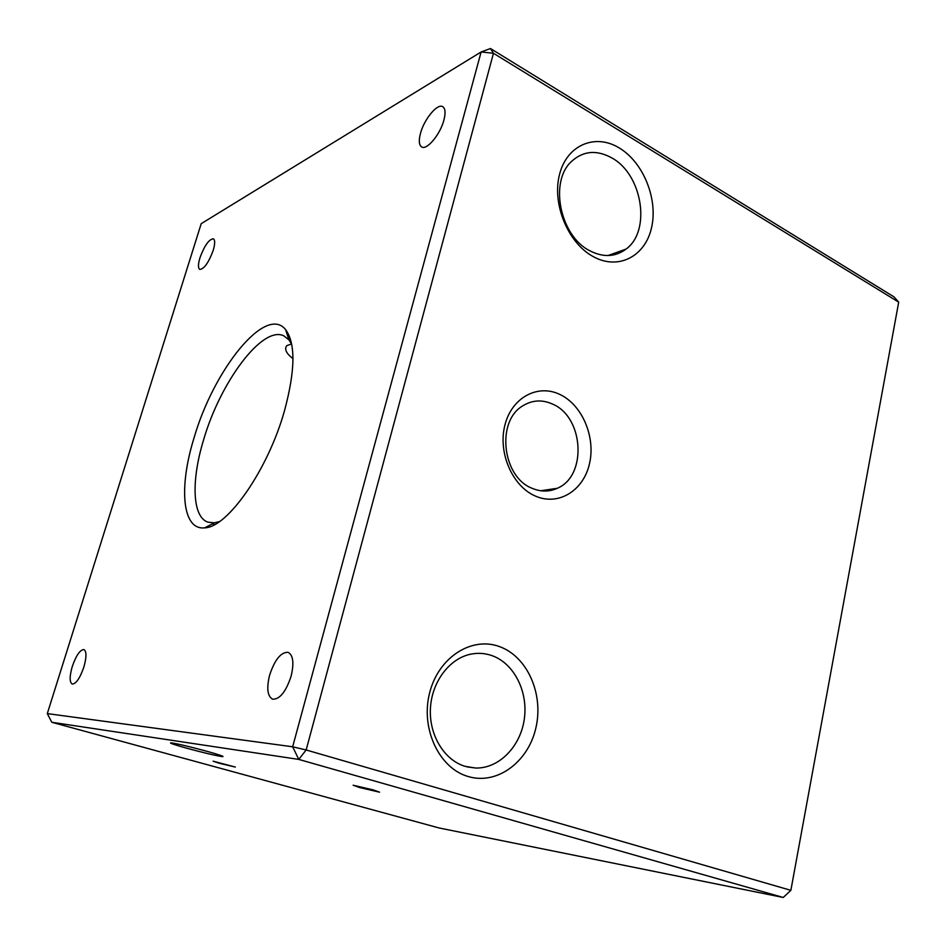 <?xml version="1.0" encoding="UTF-8"?>
<svg xmlns="http://www.w3.org/2000/svg" width="946" height="946" viewBox="0 0 946 946"><rect width="100%" height="100%" fill="white"/><g stroke="black" fill="none" stroke-linecap="round" stroke-linejoin="round"><path stroke-width="1.42" d="M194.013 437.986C213.56 369.933 265.743 304.293 285.633 329.657C295.696 343.363 295.329 370.347 284.533 410.611C268.12 469.618 227.478 527.572 204.762 527.833C182.058 530.552 178.64 487.249 194.013 437.986M291.735 344.356L288.932 339.862L283.824 335.854C262.42 325.14 220.252 382.196 203.615 439.76C191.187 480.201 192.109 516.729 207.813 522.133L214.257 522.842L219.413 521.601M560.079 394.553C582.369 405.148 595.803 437.194 589.464 463.812C583.469 490.584 558.589 506.169 535.625 496.165C512.566 486.575 497.75 452.874 504.868 425.274C511.632 397.509 537.884 383.568 560.079 394.553M532.314 488.373C540.923 491.944 549.224 491.92 557.241 488.302C587.277 476.122 583.954 417.198 552.665 404.131C542.306 399.437 532.397 399.981 522.949 405.751C495.881 421.065 502.231 477.269 532.314 488.373M619.394 148.037C643.599 162.594 658.239 199.429 651.51 227.844C645.148 256.449 618.294 270.521 593.26 256.626C568.132 243.193 551.825 204.135 559.488 174.632C566.772 144.915 595.306 133.067 619.394 148.037M589.725 250.714C603.158 257.608 615.255 257.076 626.004 249.129C651.226 231.167 642.653 174.904 612.097 158.065C596.855 149.598 583.304 150.745 571.443 161.506C548.964 181.845 560.174 236.122 589.725 250.714M499.429 646.579C527.324 656.465 543.891 694.009 535.885 727.9C528.306 761.92 497.123 785.286 468.164 776.524C439.074 768.306 420.402 728.515 429.602 692.98C438.376 657.316 471.676 636.197 499.429 646.579M465.172 766.366L475.755 768.046C499.263 768.554 520.667 746.288 524.332 718.865C528.223 691.455 514.009 663.347 491.92 655.602C484.991 653.178 477.884 652.705 470.623 654.194C449.409 658.534 431.743 681.889 430.418 708.483C428.964 735.066 444.253 760.194 465.172 766.366M186.362 748.109C204.348 752.981 216.445 755.83 222.653 756.658C224.474 756.552 219.448 754.825 207.588 751.479C189.366 746.548 177.127 743.651 170.859 742.811C169.109 742.953 174.277 744.715 186.362 748.109M213.217 250.323C215.097 243.867 215.156 240.024 213.37 238.794C208.96 239.232 204.49 245.57 199.949 257.809C198.033 264.301 197.974 268.167 199.783 269.421C204.159 269.019 208.64 262.657 213.217 250.323M291.12 676.13C294.206 663.028 293.201 655.093 288.092 652.326C280.915 652.078 274.742 659.693 269.61 675.184C266.429 688.333 267.446 696.339 272.673 699.2C279.803 699.425 285.964 691.739 291.12 676.13M83.875 667.013C86.654 657.115 86.654 651.286 83.898 649.547C80.02 649.784 76.153 655.424 72.274 666.504C69.472 676.414 69.46 682.267 72.239 684.076C76.106 683.852 79.984 678.164 83.875 667.013M443.899 120.118C445.732 112.976 445.353 108.506 442.763 106.709C437.537 103.008 424.139 119.196 420.497 133.327C418.605 140.552 418.983 145.081 421.632 146.914C426.705 150.591 440.233 134.498 443.899 120.118M359.575 787.533L379.559 792.18L373.232 789.898L353.142 785.227L359.575 787.533M219.543 763.327L235.365 767.064L213.11 761.187L219.543 763.327M292.976 358.652C286.236 353.461 284.178 349.133 286.78 345.657L291.545 343.954M490.466 48.53L493.457 53.283L481.124 51.959L201.202 223.67L47.3 713.603L292.657 746.784L481.124 51.959L490.466 48.53L893.982 296.867L898.7 302.164L493.457 53.283L306.161 749.977L790.868 890.34L898.7 302.164M298.77 759.413L51.794 722.271L439.11 827.975L783.241 897.47L298.77 759.413L292.657 746.784L306.161 749.977L298.77 759.413M51.794 722.271L47.3 713.603M790.868 890.34L783.241 897.47L790.868 890.34M288.932 339.862L285.633 329.657M557.241 488.302L540.686 490.761M290.363 338.81L288.294 337.876M626.004 249.129L607.888 255.562M475.755 768.046L467.158 766.91M214.541 524.592L212.412 523.812M289.488 336.362L288.956 338.171M214.257 522.842L204.762 527.833"/></g></svg>

